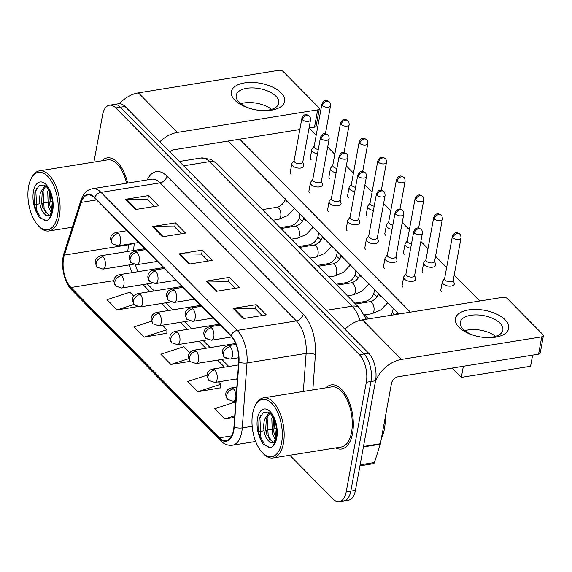<?xml version="1.0" encoding="UTF-8"?>
<svg xmlns="http://www.w3.org/2000/svg" width="572" height="572" viewBox="0 0 572 572"><rect width="100%" height="100%" fill="white"/><g stroke="black" fill="none" stroke-linecap="round" stroke-linejoin="round"><path stroke-width="0.86" d="M134.377 243.222A27.056 13.614 -99.1 0 0 134.027 244.644M364.314 314.664L368.497 318.904M352.559 433.319A32.468 16.331 -99.1 0 0 348.355 399.899A32.468 16.331 -99.1 0 0 331.252 384.899A32.468 16.331 -99.1 0 0 325.968 387.802A32.468 16.331 -99.1 0 1 331.252 384.899A32.468 16.331 -99.1 0 1 348.355 399.899A32.468 16.331 -99.1 0 1 352.559 433.319A32.468 16.331 -99.1 0 1 341.57 449.013A32.468 16.331 -99.1 0 0 352.559 433.319M127.62 183.076A32.468 16.331 -99.1 0 0 107.178 157.901A32.468 16.331 -99.1 0 0 101.887 160.803A32.468 16.331 -99.1 0 1 107.178 157.901A32.468 16.331 -99.1 0 1 127.62 183.076M233.505 430.266A21.65 10.889 80.9 0 1 226.176 440.733A21.65 10.889 80.9 0 1 219.348 437.823L70.978 287.509A21.65 10.889 80.9 0 1 64.35 255.105L81.203 202.388A21.65 10.889 80.9 0 1 87.781 194.966A21.65 10.889 80.9 0 1 94.602 197.876L230.873 335.928A21.65 10.889 80.9 0 1 238.674 361.919L233.927 426.898A21.65 10.889 80.9 0 1 233.505 430.266M233.776 430.537A22.186 11.161 -99.1 0 0 234.205 427.084L238.96 362.112A22.186 11.161 -99.1 0 0 230.959 335.464L94.687 197.412A22.186 11.161 -99.1 0 0 80.952 202.038L64.1 254.755A22.186 11.161 -99.1 0 0 70.892 287.973L219.262 438.281A22.186 11.161 -99.1 0 0 233.776 430.537M289.825 455.283L332.933 498.956A20.292 10.21 -99.1 0 0 339.332 501.687L348.57 500.2A20.292 10.21 -99.1 0 0 355.441 490.39L375.554 380.773A20.292 10.21 -99.1 0 0 368.64 353.239L125.053 106.471L120.435 107.214A20.292 10.21 -99.1 0 0 114.035 104.49A20.292 10.21 -99.1 0 1 120.435 107.214L364.021 353.982L120.435 107.214L115.816 107.958A20.292 10.21 -99.1 0 0 109.416 105.227A20.292 10.21 -99.1 0 0 102.545 115.043L93.908 162.09M375.554 380.773L370.942 381.517A20.292 10.21 -99.1 0 0 364.021 353.982A20.292 10.21 -99.1 0 1 370.942 381.517L350.822 491.126L370.942 381.517L366.323 382.26A20.292 10.21 -99.1 0 0 359.402 354.726L115.816 107.958M343.951 500.943A20.292 10.21 -99.1 0 0 350.822 491.126A20.292 10.21 -99.1 0 1 343.951 500.943M151.416 321.242L133.919 326.955L144.015 337.18L166.881 333.233M207.007 375.203L187.752 381.488L197.848 391.713L220.713 387.766M335.635 447.912A32.468 16.331 -99.1 0 0 341.57 449.013A32.468 16.331 -99.1 0 1 335.635 447.912M339.332 501.687A20.292 10.21 -99.1 0 0 346.203 491.87L366.323 382.26M125.432 199.306L148.52 195.588L158.616 205.813L135.521 209.531L125.432 199.306A5.413 3.825 135.4 0 1 126.219 199.249L136.258 209.409M206.177 281.109L229.265 277.391L239.361 287.616L216.273 291.334L206.177 281.109A5.413 3.825 135.4 0 1 206.964 281.045L217.002 291.212M233.097 308.372L256.185 304.661L266.28 314.886L243.186 318.597L233.097 308.372A5.413 3.825 135.4 0 1 233.884 308.315L243.922 318.482M152.345 226.569L175.44 222.858L185.528 233.083L162.441 236.794L152.345 226.569A5.413 3.825 135.4 0 1 153.139 226.512L163.17 236.679M179.265 253.839L202.352 250.128L212.448 260.353L189.353 264.064L179.265 253.839A5.413 3.825 135.4 0 1 180.051 253.782L190.09 263.949M133.784 296.153L129.894 292.213L107.007 299.685L117.103 309.91L137.187 306.685M235.757 401.873L214.672 408.758L224.767 418.983L234.62 417.396M189.704 352.802L183.726 346.746L160.839 354.218L170.935 364.45L190.061 361.368M202.352 250.128L201.601 254.218M208.308 261.018L201.501 254.118L180.051 253.782M175.44 222.858L174.682 226.948M181.395 233.748L174.589 226.855L153.139 226.512M256.185 304.661L255.434 308.751M262.14 315.551L255.334 308.658L233.884 308.315M229.265 277.391L228.514 281.488M235.228 288.281L228.421 281.388L206.964 281.045M148.52 195.588L147.769 199.685M154.476 206.485L147.676 199.585L126.219 199.249M170.935 364.45L188.588 358.68M197.848 391.713L220.735 384.241L220.706 388.038M218.382 381.86L220.735 384.241M224.767 418.983L234.749 415.722M144.015 337.18L166.902 329.708L166.874 333.505M162.462 325.211L166.902 329.708M117.103 309.91L133.898 304.426M125.053 106.471A20.292 10.21 -99.1 0 0 118.654 103.746L109.416 105.227M444.637 278.464L442.592 281.202A6.092 3.032 10.4 0 0 442.292 281.882A6.092 3.032 10.4 0 0 443.086 283.819A6.092 3.032 10.4 0 0 451.308 286.05A6.092 3.032 10.4 0 0 454.268 284.084A6.092 3.032 10.4 0 0 454.225 283.333L453.289 280.051M452.931 237.78A4.397 2.188 10.4 0 1 452.359 236.386L444.587 278.728A4.397 2.188 10.4 0 0 445.159 280.123A4.397 2.188 10.4 0 0 451.101 281.739A4.397 2.188 10.4 0 0 453.238 280.316L461.011 237.973C460.91 235.643 460.51 234.348 459.817 234.091A4.397 3.103 -44.6 0 0 457.371 233.426A4.397 3.103 135.4 0 0 452.931 237.78A4.397 2.188 10.4 0 0 457.621 239.468A4.397 2.188 10.4 0 0 461.011 237.973M405.991 273.745L403.954 276.476A6.092 3.032 10.4 0 0 403.646 277.163A6.092 3.032 10.4 0 0 406.406 280.409A6.092 3.032 10.4 0 0 412.662 281.324A6.092 3.032 10.4 0 0 415.622 279.358A6.092 3.032 10.4 0 0 415.579 278.614L414.643 275.332M414.292 233.054A4.397 2.188 10.4 0 1 413.713 231.66L405.941 274.002A4.397 2.188 10.4 0 0 406.52 275.404A4.397 2.188 10.4 0 0 412.455 277.012A4.397 2.188 10.4 0 0 414.593 275.59L422.365 233.247C422.265 230.916 421.864 229.622 421.171 229.365A4.397 3.103 -44.6 0 0 418.733 228.7A4.397 3.103 135.4 0 0 414.292 233.054A4.397 2.188 10.4 0 0 418.983 234.749A4.397 2.188 10.4 0 0 422.365 233.247M425.997 259.581L423.952 262.319A6.092 3.032 10.4 0 0 423.652 263.006A6.092 3.032 10.4 0 0 424.445 264.936A6.092 3.032 10.4 0 0 432.668 267.167A6.092 3.032 10.4 0 0 435.628 265.201A6.092 3.032 10.4 0 0 435.585 264.457L434.648 261.175M434.291 218.897A4.397 2.188 10.4 0 1 433.719 217.503L425.947 259.845A4.397 2.188 10.4 0 0 426.519 261.24A4.397 2.188 10.4 0 0 432.461 262.855A4.397 2.188 10.4 0 0 434.598 261.433L442.37 219.09C442.27 216.759 441.87 215.465 441.176 215.208A4.397 3.103 -44.6 0 0 438.731 214.543A4.397 3.103 135.4 0 0 434.291 218.897A4.397 2.188 10.4 0 0 438.989 220.592A4.397 2.188 10.4 0 0 442.37 219.09M407.357 240.705L405.319 243.436A6.092 3.032 10.4 0 0 405.012 244.122A6.092 3.032 10.4 0 0 405.805 246.053A6.092 3.032 10.4 0 0 410.675 248.241M415.651 200.014A4.397 2.188 10.4 0 0 420.348 201.709A4.397 2.188 10.4 0 0 423.73 200.207C423.63 197.876 423.23 196.582 422.536 196.325A4.397 3.103 -44.6 0 0 420.091 195.66A4.397 3.103 135.4 0 0 415.651 200.014A4.397 2.188 10.4 0 1 415.079 198.62L407.307 240.962A4.397 2.188 10.4 0 0 407.879 242.364A4.397 2.188 10.4 0 0 411.461 243.951M388.717 221.822L386.679 224.553A6.092 3.032 10.4 0 0 386.372 225.239A6.092 3.032 10.4 0 0 387.165 227.17A6.092 3.032 10.4 0 0 392.034 229.358M397.018 181.131A4.397 2.188 10.4 0 0 401.708 182.825A4.397 2.188 10.4 0 0 405.09 181.324C404.99 178.993 404.59 177.699 403.896 177.442A4.397 3.103 -44.6 0 0 401.458 176.777A4.397 3.103 135.4 0 0 397.018 181.131A4.397 2.188 10.4 0 1 396.439 179.737L388.667 222.079A4.397 2.188 10.4 0 0 389.246 223.48A4.397 2.188 10.4 0 0 392.821 225.068M370.077 202.938L368.039 205.67A6.092 3.032 10.4 0 0 367.732 206.356A6.092 3.032 10.4 0 0 368.525 208.287A6.092 3.032 10.4 0 0 373.394 210.475M378.378 162.248A4.397 2.188 10.4 0 0 383.068 163.942A4.397 2.188 10.4 0 0 386.45 162.441C386.35 160.11 385.957 158.816 385.256 158.558A4.397 3.103 -44.6 0 0 382.818 157.893A4.397 3.103 135.4 0 0 378.378 162.248A4.397 2.188 10.4 0 1 377.806 160.854L370.034 203.196A4.397 2.188 10.4 0 0 370.606 204.597A4.397 2.188 10.4 0 0 374.181 206.185M387.351 254.862L385.313 257.593A6.092 3.032 10.4 0 0 385.006 258.279A6.092 3.032 10.4 0 0 387.766 261.526A6.092 3.032 10.4 0 0 394.022 262.441A6.092 3.032 10.4 0 0 396.982 260.474A6.092 3.032 10.4 0 0 396.939 259.731L396.003 256.449M395.652 214.171A4.397 2.188 10.4 0 1 395.08 212.777L387.308 255.119A4.397 2.188 10.4 0 0 387.88 256.521A4.397 2.188 10.4 0 0 393.815 258.129A4.397 2.188 10.4 0 0 395.953 256.706L403.725 214.364C403.625 212.033 403.231 210.739 402.531 210.482A4.397 3.103 -44.6 0 0 400.093 209.817A4.397 3.103 135.4 0 0 395.652 214.171A4.397 2.188 10.4 0 0 400.343 215.866A4.397 2.188 10.4 0 0 403.725 214.364M368.711 235.979L366.673 238.71A6.092 3.032 10.4 0 0 366.366 239.396A6.092 3.032 10.4 0 0 369.126 242.642A6.092 3.032 10.4 0 0 375.382 243.558A6.092 3.032 10.4 0 0 378.342 241.591A6.092 3.032 10.4 0 0 378.299 240.848L377.363 237.566M377.012 195.288A4.397 2.188 10.4 0 1 376.44 193.894L368.668 236.236A4.397 2.188 10.4 0 0 369.24 237.637A4.397 2.188 10.4 0 0 375.175 239.246A4.397 2.188 10.4 0 0 377.313 237.823L385.085 195.481C384.985 193.15 384.591 191.856 383.891 191.599A4.397 3.103 -44.6 0 0 381.452 190.934A4.397 3.103 135.4 0 0 377.012 195.288A4.397 2.188 10.4 0 0 381.703 196.982A4.397 2.188 10.4 0 0 385.085 195.481M350.071 217.095L348.033 219.827A6.092 3.032 10.4 0 0 347.726 220.513A6.092 3.032 10.4 0 0 350.486 223.759A6.092 3.032 10.4 0 0 356.742 224.682A6.092 3.032 10.4 0 0 359.702 222.708A6.092 3.032 10.4 0 0 359.659 221.965L358.723 218.683M358.372 176.405A4.397 2.188 10.4 0 1 357.8 175.011L350.028 217.353A4.397 2.188 10.4 0 0 350.6 218.754A4.397 2.188 10.4 0 0 356.542 220.363A4.397 2.188 10.4 0 0 358.68 218.94L366.445 176.598C366.352 174.274 365.951 172.98 365.251 172.715A4.397 3.103 -44.6 0 0 362.812 172.058A4.397 3.103 135.4 0 0 358.372 176.405A4.397 2.188 10.4 0 0 363.063 178.099A4.397 2.188 10.4 0 0 366.445 176.598M505.155 319.834A27.056 13.478 -169.6 0 1 482.246 337.223A27.056 13.478 -169.6 0 1 477.041 336.264A27.056 13.478 -169.6 0 1 458.973 327.263A27.056 13.478 -169.6 0 1 468.611 309.91A27.056 13.478 -169.6 0 1 505.155 319.834M481.974 337.18A21.65 10.782 10.4 0 0 502.867 330.115A21.65 10.782 10.4 0 0 500.05 323.237A21.65 10.782 10.4 0 0 476.948 314.915A21.65 10.782 10.4 0 0 460.288 322.301A21.65 10.782 10.4 0 0 463.106 329.179A21.65 10.782 10.4 0 0 477.313 336.329M375.368 381.803A27.056 19.112 -44.6 0 1 401.487 359.416L541.755 336.851A3.382 1.687 10.4 0 0 543.4 335.757A3.382 1.687 10.4 0 0 542.957 334.684L507.292 298.555A3.382 1.687 10.4 0 0 502.731 297.318L362.455 319.877L401.487 359.416M344.93 329.222A27.056 19.112 -44.6 0 1 362.455 319.877M464.829 330.702A21.65 10.782 -169.6 0 1 495.638 336.357A21.65 10.782 -169.6 0 0 464.829 330.702M543.4 335.757L540.225 353.067A3.382 1.687 -169.6 0 1 538.581 354.161L398.312 376.719A6.764 4.776 135.4 0 0 391.477 383.419L380.409 443.743A3.382 1.702 80.9 0 1 380.287 444.215L374.438 462.533A3.382 1.702 80.9 0 1 373.409 463.692L359.938 465.858M281.081 92.836A27.056 13.478 -169.6 0 1 258.172 110.217A27.056 13.478 -169.6 0 1 252.967 109.266A27.056 13.478 -169.6 0 1 234.899 100.257A27.056 13.478 -169.6 0 1 244.53 82.911A27.056 13.478 -169.6 0 1 281.081 92.836M257.893 110.181A21.65 10.782 10.4 0 0 278.793 103.117A21.65 10.782 10.4 0 0 275.976 96.239A21.65 10.782 10.4 0 0 252.874 87.916A21.65 10.782 10.4 0 0 236.207 95.302A21.65 10.782 10.4 0 0 239.032 102.181A21.65 10.782 10.4 0 0 253.239 109.323M159.881 141.763A27.056 19.112 -44.6 0 1 177.413 132.411L317.682 109.853A3.382 1.687 10.4 0 0 319.326 108.759A3.382 1.687 10.4 0 0 318.883 107.686L283.219 71.557A3.382 1.687 10.4 0 0 278.65 70.313L138.381 92.879L177.413 132.411M119.441 103.682A27.056 19.112 -44.6 0 1 138.381 92.879M240.748 103.704A21.65 10.782 -169.6 0 1 271.564 109.359A21.65 10.782 -169.6 0 0 240.748 103.704M319.326 108.759L316.152 126.069A3.382 1.687 -169.6 0 1 314.507 127.163L309.044 128.035M299.835 129.522L174.231 149.721A6.764 4.776 135.4 0 0 169.948 151.959M381.445 438.088A33.827 17.017 -99.1 0 0 384.405 428.986A33.827 17.017 -99.1 0 0 385.192 417.682M262.491 452.802L263.427 453.768A30.445 15.315 -99.1 0 0 273.13 457.965L341.248 447.011A30.445 15.315 -99.1 0 0 351.551 432.296A30.445 15.315 -99.1 0 0 347.612 400.965A30.445 15.315 -99.1 0 0 331.574 386.901L263.463 397.855A30.445 15.315 -99.1 0 0 255.57 404.89L254.976 406.099A29.086 14.629 -99.1 0 0 252.674 413.442A29.086 14.629 -99.1 0 0 262.491 452.802A29.086 14.629 -99.1 0 0 281.61 442.757A29.086 14.629 -99.1 0 0 274.045 406.084A29.086 14.629 -99.1 0 0 254.976 406.099M273.13 457.965A30.445 15.315 -99.1 0 0 283.44 443.25A30.445 15.315 -99.1 0 0 279.493 411.919A30.445 15.315 -99.1 0 0 263.463 397.855M275.49 439.368L276.24 436.558C277.449 429.072 275.754 418.096 269.605 412.934L263.263 412.534L258.98 419.29L258.644 432.389L261.261 440.733L263.299 444.315L270.306 447.79L271.314 447.518L273.302 445.538L274.91 442.263L275.49 439.368L273.866 442.135L270.07 442.642L266.152 437.866C263.62 432.275 263.063 426.183 264.486 419.598L269.083 412.612M275.375 439.668L272.322 433.762L271.814 418.418L272.551 416.223M273.309 442.549L266.831 434.641L265.701 429.3L266.316 419.305L269.812 413.077M276.004 437.666L274.16 433.469L273.03 428.121L273.63 418.196M258.673 432.532L258.487 431.381M266.037 431.524L265.844 430.394L271.321 429.372M273.366 430.344L273.151 429.036M270.392 447.776L269.612 447.819L264.85 444.973L260.918 437.573L259.881 417.624L260.51 415.494M270.263 440.976L268.247 436.393L267.074 417.052M268.304 413.113L268.633 412.376M276.183 436.836L275.582 435.213L273.909 418.79M38.417 225.804L39.354 226.769A30.445 15.315 -99.1 0 0 49.056 230.966A30.445 15.315 -99.1 0 0 59.359 216.252A30.445 15.315 -99.1 0 0 55.42 184.92A30.445 15.315 -99.1 0 0 39.389 170.856A30.445 15.315 -99.1 0 0 31.489 177.885L30.902 179.093A29.086 14.629 -99.1 0 0 28.6 186.443A29.086 14.629 -99.1 0 0 38.417 225.804A29.086 14.629 -99.1 0 0 57.536 215.751A29.086 14.629 -99.1 0 0 49.971 179.086A29.086 14.629 -99.1 0 0 30.902 179.093M51.416 212.369L52.166 209.559C53.368 202.073 51.68 191.098 45.531 185.936L39.189 185.528L34.906 192.292L34.57 205.391L37.187 213.735L39.225 217.317L46.232 220.785L47.233 220.52L49.228 218.54L50.829 215.265L51.416 212.362L49.793 215.136L45.996 215.644L42.078 210.861C39.547 205.276 38.989 199.185 40.412 192.6L45.002 185.614M51.294 212.67L48.248 206.764L47.741 191.42L48.47 189.225M49.235 215.551L42.75 207.643L41.627 202.302L42.242 192.299L45.739 186.079M51.923 210.668L50.086 206.463L48.956 201.122L49.557 191.191M126.605 183.24A30.445 15.315 -99.1 0 0 107.5 159.903L39.389 170.856M34.599 205.534L34.413 204.383M41.956 204.526L41.77 203.396L47.247 202.374M49.292 203.346L49.078 202.038L52.374 201.423M46.318 220.778L45.538 220.813L40.769 217.975L36.844 210.575L35.807 190.619L36.436 188.495M46.182 213.978L44.173 209.395L43 190.054M44.23 186.114L44.559 185.378M52.109 209.838L51.501 208.215L49.836 191.792M311.118 159.774A6.092 3.032 -169.6 0 1 311.082 159.745A6.092 3.032 -169.6 0 1 310.289 157.808A6.092 3.032 -169.6 0 1 310.389 157.479M329.751 178.657A6.092 3.032 -169.6 0 1 329.722 178.621A6.092 3.032 -169.6 0 1 328.929 176.691A6.092 3.032 -169.6 0 1 329.029 176.362M367.031 216.423A6.092 3.032 -169.6 0 1 366.995 216.388A6.092 3.032 -169.6 0 1 366.209 214.457A6.092 3.032 -169.6 0 1 366.309 214.121M385.671 235.306A6.092 3.032 -169.6 0 1 385.635 235.271A6.092 3.032 -169.6 0 1 384.842 233.34A6.092 3.032 -169.6 0 1 384.949 233.004M404.311 254.19A6.092 3.032 -169.6 0 1 404.275 254.154A6.092 3.032 -169.6 0 1 403.482 252.223A6.092 3.032 -169.6 0 1 403.582 251.887M422.951 273.073A6.092 3.032 -169.6 0 1 422.915 273.037A6.092 3.032 -169.6 0 1 422.122 271.099A6.092 3.032 -169.6 0 1 422.222 270.77M348.391 197.54A6.092 3.032 -169.6 0 1 348.362 197.504A6.092 3.032 -169.6 0 1 347.569 195.574A6.092 3.032 -169.6 0 1 347.669 195.238M441.591 291.956A6.092 3.032 -169.6 0 1 441.555 291.92A6.092 3.032 -169.6 0 1 440.762 289.983A6.092 3.032 -169.6 0 1 440.862 289.654M532.625 355.119L530.58 366.252L461.318 377.391L452.109 368.068M398.777 314.035L228.035 141.07M309.03 128.121L316.166 135.35M327.67 147.004L334.806 154.233M346.31 165.887L353.446 173.116M364.95 184.77L372.086 191.999M383.59 203.653L390.726 210.882M402.23 222.537L409.366 229.765M420.863 241.42L428.006 248.648M435.542 256.285L446.646 267.532M454.182 275.168L479.701 301.022M410.431 312.162L239.697 139.189M402.91 287.194A6.092 3.032 -169.6 0 1 402.116 285.256A6.092 3.032 -169.6 0 1 402.223 284.928M384.27 268.311A6.092 3.032 -169.6 0 1 383.483 266.38A6.092 3.032 -169.6 0 1 383.583 266.044M365.637 249.428A6.092 3.032 -169.6 0 1 364.843 247.497A6.092 3.032 -169.6 0 1 364.943 247.161M346.997 230.545A6.092 3.032 -169.6 0 1 346.203 228.614A6.092 3.032 -169.6 0 1 346.303 228.278M328.357 211.661A6.092 3.032 -169.6 0 1 327.563 209.731A6.092 3.032 -169.6 0 1 327.663 209.402M309.717 192.778A6.092 3.032 -169.6 0 1 308.923 190.848A6.092 3.032 -169.6 0 1 309.023 190.519M291.077 173.902A6.092 3.032 -169.6 0 1 290.283 171.965A6.092 3.032 -169.6 0 1 290.383 171.636M461.318 377.391L463.356 366.259M351.437 184.055L349.399 186.787A6.092 3.032 10.4 0 0 349.092 187.473A6.092 3.032 10.4 0 0 349.885 189.403A6.092 3.032 10.4 0 0 354.754 191.591M359.738 143.365A4.397 2.188 10.4 0 0 364.428 145.059A4.397 2.188 10.4 0 0 367.81 143.558C367.71 141.234 367.317 139.94 366.616 139.675A4.397 3.103 -44.6 0 0 364.178 139.017A4.397 3.103 135.4 0 0 359.738 143.365A4.397 2.188 10.4 0 1 359.166 141.97L351.394 184.313A4.397 2.188 10.4 0 0 351.966 185.714A4.397 2.188 10.4 0 0 355.541 187.301M332.797 165.172L330.759 167.911A6.092 3.032 10.4 0 0 330.452 168.59A6.092 3.032 10.4 0 0 331.245 170.528A6.092 3.032 10.4 0 0 336.114 172.708M341.098 124.489A4.397 2.188 10.4 0 0 345.788 126.176A4.397 2.188 10.4 0 0 349.17 124.675C349.077 122.351 348.677 121.057 347.976 120.792A4.397 3.103 -44.6 0 0 345.538 120.134A4.397 3.103 135.4 0 0 341.098 124.489A4.397 2.188 10.4 0 1 340.526 123.087L332.754 165.437A4.397 2.188 10.4 0 0 333.326 166.831A4.397 2.188 10.4 0 0 336.901 168.418M314.164 146.289L312.119 149.027A6.092 3.032 10.4 0 0 311.812 149.707A6.092 3.032 10.4 0 0 312.605 151.644A6.092 3.032 10.4 0 0 317.474 153.825M322.458 105.605A4.397 2.188 10.4 0 0 327.148 107.293A4.397 2.188 10.4 0 0 330.537 105.791C330.437 103.468 330.037 102.174 329.336 101.909A4.397 3.103 -44.6 0 0 326.898 101.251A4.397 3.103 135.4 0 0 322.458 105.605A4.397 2.188 10.4 0 1 321.886 104.204L314.114 146.554A4.397 2.188 10.4 0 0 314.686 147.948A4.397 2.188 10.4 0 0 318.261 149.535M331.438 198.212L329.393 200.944A6.092 3.032 10.4 0 0 329.086 201.63A6.092 3.032 10.4 0 0 331.846 204.876A6.092 3.032 10.4 0 0 338.102 205.798A6.092 3.032 10.4 0 0 341.062 203.825A6.092 3.032 10.4 0 0 341.019 203.081L340.083 199.8M339.732 157.529A4.397 2.188 10.4 0 1 339.16 156.127L331.388 198.47A4.397 2.188 10.4 0 0 331.96 199.871A4.397 2.188 10.4 0 0 337.902 201.48A4.397 2.188 10.4 0 0 340.04 200.064L347.812 157.715C347.712 155.391 347.311 154.097 346.611 153.832A4.397 3.103 -44.6 0 0 344.172 153.174A4.397 3.103 135.4 0 0 339.732 157.529A4.397 2.188 10.4 0 0 344.423 159.216A4.397 2.188 10.4 0 0 347.812 157.715M312.798 179.329L310.753 182.068A6.092 3.032 10.4 0 0 310.446 182.747A6.092 3.032 10.4 0 0 313.206 185.993A6.092 3.032 10.4 0 0 319.469 186.915A6.092 3.032 10.4 0 0 322.429 184.942A6.092 3.032 10.4 0 0 322.379 184.198L321.443 180.916M321.092 138.646A4.397 2.188 10.4 0 1 320.52 137.244L312.748 179.594A4.397 2.188 10.4 0 0 313.32 180.988A4.397 2.188 10.4 0 0 319.262 182.597A4.397 2.188 10.4 0 0 321.4 181.181L329.172 138.832C329.072 136.508 328.671 135.214 327.97 134.949A4.397 3.103 -44.6 0 0 325.532 134.291A4.397 3.103 135.4 0 0 321.092 138.646A4.397 2.188 10.4 0 0 325.783 140.333A4.397 2.188 10.4 0 0 329.172 138.832M294.158 160.446L292.113 163.184A6.092 3.032 10.4 0 0 291.813 163.864A6.092 3.032 10.4 0 0 294.566 167.11A6.092 3.032 10.4 0 0 300.829 168.032A6.092 3.032 10.4 0 0 303.789 166.066A6.092 3.032 10.4 0 0 303.746 165.315L302.81 162.033M302.452 119.762A4.397 2.188 10.4 0 1 301.88 118.361L294.108 160.711A4.397 2.188 10.4 0 0 294.68 162.105A4.397 2.188 10.4 0 0 300.622 163.721A4.397 2.188 10.4 0 0 302.76 162.298L310.532 119.948C310.432 117.625 310.031 116.33 309.338 116.066A4.397 3.103 -44.6 0 0 306.892 115.408A4.397 3.103 135.4 0 0 302.452 119.762A4.397 2.188 10.4 0 0 307.143 121.45A4.397 2.188 10.4 0 0 310.532 119.948M64.35 255.105L129 244.709A21.65 10.889 -99.1 0 0 128.25 247.748A21.65 10.889 -99.1 0 0 127.799 251.437M129.208 244.058L129 244.709A12.176 7.465 17.7 0 0 132.432 243.536M219.348 437.823L231.746 435.828M94.687 197.412A6.764 4.776 -44.6 0 1 100.994 192.371L237.266 330.416A27.056 13.614 80.9 0 1 247.018 362.913L242.271 427.892A27.056 13.614 80.9 0 1 241.734 432.103A27.056 13.614 80.9 0 1 232.575 445.188L255.655 441.477M234.205 427.084A6.764 2.488 -175.8 0 0 242.271 427.892L252.188 426.297M238.96 362.112A6.764 2.488 -175.8 0 0 247.018 362.913L306.127 353.41A27.056 13.614 -99.1 0 0 296.375 320.913L237.266 330.416A6.764 4.776 135.4 0 0 230.959 335.464M92.457 188.731A27.056 13.614 80.9 0 1 100.994 192.371L160.103 182.861A27.056 13.614 -99.1 0 0 151.566 179.222L92.457 188.731C88.131 189.804 84.42 191.162 80.924 200.307L64.071 253.024C60.267 264.464 63.892 282.361 71.915 290.218L220.292 440.526A6.764 4.776 -44.6 0 1 219.262 438.281M80.952 202.038A6.764 4.147 -162.3 0 1 80.924 200.307M64.1 254.755A6.764 4.147 -162.3 0 1 64.071 253.024M70.892 287.973A6.764 4.776 135.4 0 0 71.915 290.218M147.261 179.915A33.827 17.017 80.9 0 1 166.931 176.162L303.203 314.214A33.827 17.017 80.9 0 1 315.394 354.833L312.834 389.918M346.203 491.87L355.441 490.39M359.402 354.726L368.64 353.239M303.346 391.441L306.127 353.41A6.764 2.488 4.2 0 1 315.394 354.833M303.203 314.214A6.764 4.776 135.4 0 1 296.375 320.913L160.103 182.861A6.764 4.776 135.4 0 0 166.931 176.162M81.203 202.388L96.611 199.907M129.243 264.907A21.65 10.889 -99.1 0 0 132.325 272.594M70.978 287.509L113.828 280.623M142.993 284.577L149.964 291.634M161.633 303.46L168.604 310.517M180.273 322.343L187.237 329.4M198.913 341.227L205.877 348.284M217.553 360.11L224.517 367.167M236.193 378.993L237.344 380.158M359.859 320.434A27.056 13.614 -99.1 0 0 352.166 306.177L326.29 310.339M217.01 163.678A13.528 9.552 135.4 0 0 209.502 161.647A27.056 13.614 -99.1 0 0 200.965 158.008L210.71 159.281L217.01 163.678L359.681 308.208A13.528 9.552 135.4 0 0 352.166 306.177L209.502 161.647L183.619 165.809M235.828 400.929L233.462 401.315A6.764 3.403 -99.1 0 0 235.75 398.041A6.764 3.403 -99.1 0 0 233.447 388.867A6.764 4.776 135.4 0 0 226.612 395.559A6.764 4.776 -44.6 0 0 227.57 399.385L225.625 394.794L226.004 392.392C225.904 392.378 226.92 389.067 231.317 387.952A6.764 3.403 -99.1 0 1 233.447 388.867M238.746 357.722L230.158 359.102A6.764 3.403 -99.1 0 0 232.447 355.834A6.764 3.403 -99.1 0 0 230.144 346.653A6.764 4.776 135.4 0 0 223.309 353.353A6.764 4.776 -44.6 0 0 224.267 357.178L222.322 352.581L222.701 350.178C222.594 350.164 223.609 346.861 228.006 345.745A6.764 3.403 -99.1 0 1 230.144 346.653M397.204 312.441A6.092 3.032 10.4 0 0 398.112 314.142M237.444 378.793L214.822 382.432A6.764 3.403 -99.1 0 0 217.11 379.157A6.764 3.403 -99.1 0 0 214.807 369.984A6.764 4.776 135.4 0 0 207.979 376.676A6.764 4.776 -44.6 0 0 208.937 380.502L206.985 375.911L207.364 373.509C207.264 373.495 208.28 370.184 212.677 369.069A6.764 3.403 -99.1 0 1 214.807 369.984M226.491 358.673L196.182 363.549A6.764 3.403 -99.1 0 0 198.477 360.274A6.764 3.403 -99.1 0 0 196.167 351.101A6.764 4.776 135.4 0 0 189.339 357.793A6.764 4.776 -44.6 0 0 190.297 361.618L188.345 357.028L188.724 354.626C188.624 354.611 189.639 351.301 194.037 350.193A6.764 3.403 -99.1 0 1 196.167 351.101M393.214 308.401L392.578 311.847A6.092 3.032 10.4 0 0 393.372 313.785A6.092 3.032 10.4 0 0 393.572 313.971A6.092 3.032 10.4 0 0 394.594 314.707M207.85 339.789L177.542 344.666A6.764 3.403 -99.1 0 0 179.837 341.391A6.764 3.403 -99.1 0 0 177.527 332.218A6.764 4.776 135.4 0 0 170.699 338.917A6.764 4.776 -44.6 0 0 171.657 342.735L169.705 338.145L170.091 335.743C169.984 335.728 170.999 332.418 175.397 331.31A6.764 3.403 -99.1 0 1 177.527 332.218M374.574 289.518L373.938 292.964A6.092 3.032 10.4 0 0 374.731 294.902A6.092 3.032 10.4 0 0 374.932 295.095A6.092 3.032 10.4 0 0 377.255 296.453M367.124 302.173A6.092 3.06 -99.1 0 0 365.301 301.451C369.684 300.178 372.565 297.354 373.938 292.964M189.21 320.906L158.902 325.783A6.764 3.403 -99.1 0 0 161.197 322.515A6.764 3.403 -99.1 0 0 158.887 313.334A6.764 4.776 135.4 0 0 152.059 320.034A6.764 4.776 -44.6 0 0 153.017 323.852L151.065 319.262L151.451 316.859C151.344 316.845 152.359 313.535 156.757 312.426A6.764 3.403 -99.1 0 1 158.887 313.334M355.934 270.635L355.305 274.081A6.092 3.032 10.4 0 0 356.091 276.019A6.092 3.032 10.4 0 0 356.292 276.212A6.092 3.032 10.4 0 0 358.623 277.57M348.484 283.29A6.092 3.06 -99.1 0 0 346.661 282.568C351.044 281.302 353.925 278.471 355.305 274.081M231.81 336.958L211.518 340.218A6.764 3.403 -99.1 0 0 213.806 336.951A6.764 3.403 -99.1 0 0 211.504 327.77A6.764 4.776 135.4 0 0 204.669 334.47A6.764 4.776 -44.6 0 0 205.627 338.295L203.682 333.698L204.061 331.295C203.954 331.281 204.969 327.978 209.366 326.862A6.764 3.403 -99.1 0 1 211.504 327.77M387.666 302.781L380.752 310.053L371.886 313.742A6.092 3.06 -99.1 0 0 373.945 310.796A6.092 3.06 -99.1 0 0 372.057 302.745A6.092 3.06 -99.1 0 0 369.948 301.723C374.331 300.45 377.213 297.626 378.592 293.236M378.564 293.558A6.092 3.032 10.4 0 0 379.586 295.367A6.092 3.032 10.4 0 0 381.538 296.568M213.242 318.061L192.878 321.335A6.764 3.403 -99.1 0 0 195.166 318.068A6.764 3.403 -99.1 0 0 192.864 308.887A6.764 4.776 135.4 0 0 186.029 315.587A6.764 4.776 -44.6 0 0 186.987 319.412L185.042 314.815L185.421 312.412C185.321 312.398 186.336 309.094 190.726 307.979A6.764 3.403 -99.1 0 1 192.864 308.887M369.026 283.898L362.112 291.169L353.246 294.859A6.092 3.06 -99.1 0 0 355.305 291.92A6.092 3.06 -99.1 0 0 353.417 283.862A6.092 3.06 -99.1 0 0 351.308 282.84C355.691 281.574 358.572 278.743 359.952 274.353M359.924 274.682A6.092 3.032 10.4 0 0 360.946 276.483A6.092 3.032 10.4 0 0 362.898 277.685M194.602 299.177L174.238 302.452A6.764 3.403 -99.1 0 0 176.526 299.185A6.764 3.403 -99.1 0 0 174.224 290.004A6.764 4.776 135.4 0 0 167.389 296.704A6.764 4.776 -44.6 0 0 168.347 300.529L166.402 295.931L166.781 293.529C166.681 293.522 167.696 290.211 172.093 289.096A6.764 3.403 -99.1 0 1 174.224 290.004M350.386 265.015L343.472 272.286L334.606 275.976A6.092 3.06 -99.1 0 0 336.665 273.037A6.092 3.06 -99.1 0 0 334.777 264.979A6.092 3.06 -99.1 0 0 332.668 263.957C337.051 262.691 339.932 259.86 341.312 255.47M341.284 255.798A6.092 3.032 10.4 0 0 342.306 257.6A6.092 3.032 10.4 0 0 344.258 258.801M363.499 446.46L380.409 443.743M538.581 354.161L541.755 336.851M380.287 444.215L363.413 446.932M360.131 464.829L374.438 462.533M314.507 127.163L317.682 109.853M273.302 445.538A19.348 9.731 -99.1 0 0 276.769 437.845A19.348 9.731 -99.1 0 0 270.17 411.597A19.348 9.731 -99.1 0 0 257.514 418.346A19.348 9.731 -99.1 0 0 261.261 440.733M266.152 437.866A15.294 7.693 -99.1 0 0 273.037 442.635L273.866 442.135M49.228 218.54A19.348 9.731 -99.1 0 0 52.688 210.846A19.348 9.731 -99.1 0 0 46.096 184.592A19.348 9.731 -99.1 0 0 33.441 191.348A19.348 9.731 -99.1 0 0 37.187 213.735M42.078 210.861A15.294 7.693 -99.1 0 0 48.956 215.637L49.793 215.136M170.57 302.023L140.269 306.899A6.764 3.403 -99.1 0 0 142.557 303.632A6.764 3.403 -99.1 0 0 140.247 294.451A6.764 4.776 135.4 0 0 133.419 301.151A6.764 4.776 -44.6 0 0 134.377 304.976L132.425 300.379L132.811 297.976C132.704 297.962 133.719 294.651 138.117 293.543A6.764 3.403 -99.1 0 1 140.247 294.451M337.294 251.751L336.665 255.198A6.092 3.032 10.4 0 0 337.459 257.135A6.092 3.032 10.4 0 0 337.659 257.328A6.092 3.032 10.4 0 0 339.982 258.687M329.844 264.407A6.092 3.06 -99.1 0 0 328.021 263.685C332.403 262.419 335.285 259.588 336.665 255.198M151.938 283.14L121.629 288.016A6.764 3.403 -99.1 0 0 123.917 284.749A6.764 3.403 -99.1 0 0 121.614 275.568A6.764 4.776 135.4 0 0 114.779 282.268A6.764 4.776 -44.6 0 0 115.737 286.093L113.792 281.495L114.171 279.093C114.064 279.079 115.079 275.775 119.476 274.66A6.764 3.403 -99.1 0 1 121.614 275.568M318.654 232.868L318.025 236.322A6.092 3.032 10.4 0 0 318.818 238.252A6.092 3.032 10.4 0 0 319.019 238.445A6.092 3.032 10.4 0 0 321.342 239.804M311.204 245.524A6.092 3.06 -99.1 0 0 309.38 244.802C313.763 243.536 316.645 240.705 318.025 236.322M133.297 264.257L102.989 269.133A6.764 3.403 -99.1 0 0 105.277 265.866A6.764 3.403 -99.1 0 0 102.974 256.685A6.764 4.776 135.4 0 0 96.139 263.385A6.764 4.776 -44.6 0 0 97.097 267.21L95.152 262.612L95.531 260.21C95.424 260.196 96.439 256.892 100.836 255.777A6.764 3.403 -99.1 0 1 102.974 256.685M300.014 213.985L299.385 217.439A6.092 3.032 10.4 0 0 300.178 219.369A6.092 3.032 10.4 0 0 300.379 219.562A6.092 3.032 10.4 0 0 302.702 220.921M292.571 226.648A6.092 3.06 -99.1 0 0 290.74 225.919C295.123 224.653 298.005 221.822 299.385 217.439M175.962 280.294L155.598 283.569A6.764 3.403 -99.1 0 0 157.886 280.301A6.764 3.403 -99.1 0 0 155.584 271.121A6.764 4.776 135.4 0 0 148.756 277.82A6.764 4.776 -44.6 0 0 149.714 281.646L147.762 277.048L148.141 274.653C148.041 274.639 149.056 271.328 153.453 270.213A6.764 3.403 -99.1 0 1 155.584 271.121M331.746 246.132L324.832 253.403L315.966 257.093A6.092 3.06 -99.1 0 0 318.025 254.154A6.092 3.06 -99.1 0 0 316.137 246.096A6.092 3.06 -99.1 0 0 314.028 245.073C318.411 243.808 321.292 240.976 322.672 236.593M322.651 236.915A6.092 3.032 10.4 0 0 323.666 238.717A6.092 3.032 10.4 0 0 325.618 239.918M157.321 261.411L136.958 264.693A6.764 3.403 -99.1 0 0 139.253 261.418A6.764 3.403 -99.1 0 0 136.944 252.245A6.764 4.776 135.4 0 0 130.116 258.937A6.764 4.776 -44.6 0 0 131.074 262.762L129.122 258.172L129.501 255.77C129.401 255.755 130.416 252.445 134.813 251.33A6.764 3.403 -99.1 0 1 136.944 252.245M313.106 227.248L306.192 234.52L297.326 238.209A6.092 3.06 -99.1 0 0 299.385 235.271A6.092 3.06 -99.1 0 0 297.497 227.213A6.092 3.06 -99.1 0 0 295.395 226.19C299.771 224.925 302.652 222.093 304.032 217.71M304.011 218.032A6.092 3.032 10.4 0 0 305.026 219.834A6.092 3.032 10.4 0 0 306.978 221.042M138.681 242.535L118.318 245.81A6.764 3.403 -99.1 0 0 120.613 242.535A6.764 3.403 -99.1 0 0 118.304 233.362A6.764 4.776 135.4 0 0 111.476 240.054A6.764 4.776 -44.6 0 0 112.434 243.879L110.482 239.289L110.868 236.887C110.761 236.872 111.776 233.562 116.173 232.447A6.764 3.403 -99.1 0 1 118.304 233.362M294.466 208.365L287.552 215.637L278.686 219.333A6.092 3.06 -99.1 0 0 280.745 216.388A6.092 3.06 -99.1 0 0 278.857 208.33A6.092 3.06 -99.1 0 0 276.755 207.307C281.138 206.042 284.012 203.21 285.392 198.827M285.371 199.149A6.092 3.032 10.4 0 0 286.386 200.951A6.092 3.032 10.4 0 0 288.338 202.159M133.555 250.515L134.277 243.243M220.292 440.526C223.995 444.237 228.092 445.788 232.575 445.188M147.269 283.891L154.24 290.948M165.909 302.774L172.873 309.831M184.549 321.657L191.513 328.714M203.189 340.54L210.153 347.597M221.829 359.423L228.793 366.48M135.371 264.757L137.802 271.714M200.965 158.008L179.351 161.483M359.681 308.208L366.302 319.255M233.462 401.315L227.57 399.385M440.74 290.333L442.292 281.882M236.837 387.065L231.317 387.952M452.359 236.386C453.632 233.805 454.797 232.625 455.855 232.861C456.392 232.346 457.714 232.754 459.817 234.091M230.158 359.102L224.267 357.178M402.095 285.607L403.646 277.163M397.168 312.405L396.425 314.414M413.713 231.66C414.993 229.079 416.151 227.906 417.21 228.135C417.753 227.62 419.069 228.028 421.171 229.365M236.043 344.451L228.006 345.745M214.822 382.432L208.937 380.502M422.1 271.45L423.652 263.006M238.46 364.922L212.677 369.069M433.719 217.503C434.992 214.922 436.157 213.749 437.215 213.978C437.752 213.463 439.074 213.871 441.176 215.208M196.182 363.549L190.297 361.618M403.46 252.567L405.012 244.122M392.578 311.847L391.119 315.265M235.657 343.493L194.037 350.193M423.73 200.207L418.611 228.092M415.079 198.62C416.352 196.039 417.517 194.866 418.575 195.095C419.112 194.58 420.434 194.988 422.536 196.325M177.542 344.666L171.657 342.735M384.82 233.683L386.372 225.239M354.69 303.153L365.301 301.451M219.341 324.238L175.397 331.31M405.09 181.324L399.971 209.209M396.439 179.737C397.719 177.156 398.877 175.983 399.935 176.212C400.479 175.697 401.794 176.105 403.896 177.442M158.902 325.783L153.017 323.852M366.18 214.8L367.732 206.356M336.05 284.27L346.661 282.568M200.7 305.355L156.757 312.426M386.45 162.441L381.331 190.326M377.806 160.854C379.079 158.272 380.237 157.1 381.295 157.329C381.839 156.814 383.154 157.221 385.256 158.558M211.518 340.218L205.627 338.295M364.564 314.922L371.886 313.742M383.454 266.724L385.006 258.279M355.562 304.032L369.948 301.723M395.08 212.777C396.353 210.196 397.511 209.023 398.57 209.252C399.113 208.737 400.429 209.145 402.531 210.482M220.206 325.118L209.366 326.862M192.878 321.335L186.987 319.412M347.426 295.796L353.246 294.859M364.814 247.84L366.366 239.396M336.922 285.149L351.308 282.84M376.44 193.894C377.713 191.313 378.878 190.14 379.93 190.369C380.473 189.854 381.789 190.262 383.891 191.599M201.566 306.234L190.726 307.979M174.238 302.452L168.347 300.529M328.786 276.912L334.606 275.976M346.174 228.957L347.726 220.513M318.282 266.273L332.668 263.957M357.8 175.011C359.073 172.429 360.238 171.257 361.289 171.486C361.833 170.971 363.156 171.378 365.251 172.715M182.926 287.351L172.093 289.096M273.437 430.723L273.03 428.121M266.109 431.903L265.701 429.3M258.465 431.238L258.651 432.389L258.544 431.76L264.014 430.737M273.144 429.036L276.448 428.421M72.322 227.227L49.056 230.966M49.364 203.725L48.956 201.122M42.035 204.905L41.627 202.302M34.392 204.24L34.57 205.391L34.47 204.755L39.94 203.739M140.269 306.899L134.377 304.976M347.54 195.917L349.092 187.473M317.41 265.394L328.021 263.685M182.06 286.472L138.117 293.543M367.81 143.558L362.698 171.443M359.166 141.97C360.439 139.389 361.604 138.217 362.655 138.445C363.199 137.931 364.514 138.338 366.616 139.675M121.629 288.016L115.737 286.093M328.9 177.034L330.452 168.59M298.77 246.511L309.38 244.802M163.42 267.589L119.476 274.66M349.17 124.675L344.058 152.56M340.526 123.087C341.799 120.506 342.964 119.334 344.015 119.562C344.558 119.047 345.881 119.462 347.976 120.792M102.989 269.133L97.097 267.21M310.267 158.151L311.812 149.707M280.137 227.627L290.74 225.919M144.78 248.706L100.836 255.777M330.537 105.791L325.418 133.676M321.886 104.204C323.159 101.623 324.324 100.45 325.375 100.679C325.918 100.164 327.241 100.579 329.336 101.909M155.598 283.569L149.714 281.646M310.146 258.029L315.966 257.093M327.541 210.074L329.086 201.63M299.642 247.39L314.028 245.073M339.16 156.127C340.433 153.546 341.598 152.374 342.649 152.602C343.193 152.088 344.516 152.502 346.611 153.832M164.293 268.468L153.453 270.213M136.958 264.693L131.074 262.762M291.505 239.146L297.326 238.209M308.901 191.191L310.446 182.747M281.002 228.507L295.395 226.19M320.52 137.244C321.793 134.663 322.958 133.49 324.017 133.719C324.553 133.204 325.876 133.619 327.97 134.949M145.653 249.592L134.813 251.33M118.318 245.81L112.434 243.879M272.873 220.263L278.686 219.333M290.261 172.308L291.813 163.864M262.362 209.624L276.755 207.307M301.88 118.361C303.153 115.78 304.318 114.607 305.377 114.836C305.913 114.321 307.236 114.736 309.338 116.066M127.013 230.709L116.173 232.447"/></g></svg>
